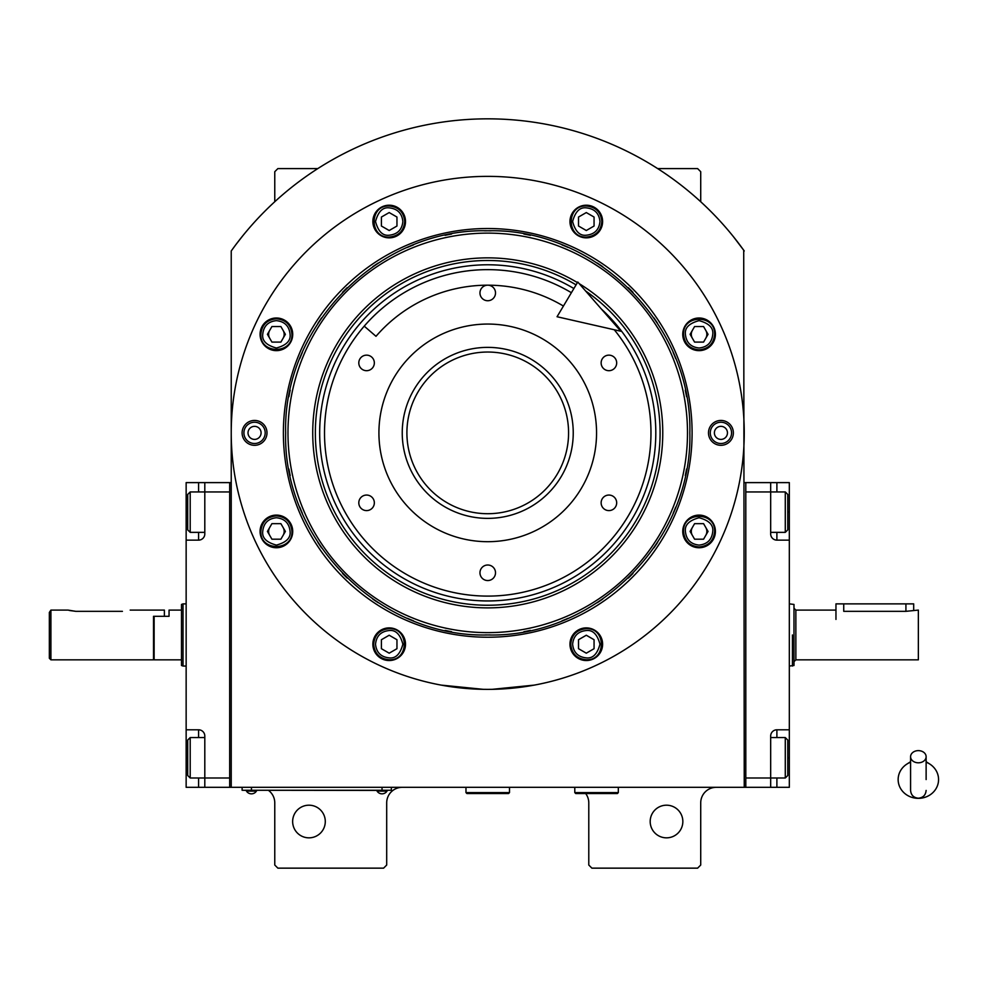 <?xml version="1.0" encoding="UTF-8"?>
<svg xmlns="http://www.w3.org/2000/svg" width="987" height="987" viewBox="0 0 987 987"><rect width="100%" height="100%" fill="white"/><g stroke="black" fill="none" stroke-linecap="round" stroke-linejoin="round"><path stroke-width="1.48" d="M744.247 250.982A315.026 315.026 0 0 0 231.229 250.982L231.229 787.318L744.247 787.318L743.717 250.254M585.673 793.536A15.545 15.545 0 0 1 588.783 802.863L588.783 865.044L591.892 868.153L697.612 868.153L700.721 865.044L700.721 802.863A15.545 15.545 0 0 1 716.266 787.318M573.237 787.318A15.545 15.545 0 0 1 574.792 787.392M268.55 790.427A15.545 15.545 0 0 1 274.768 802.863L274.768 865.044L277.878 868.153L383.585 868.153L386.694 865.044L386.694 802.863A15.545 15.545 0 0 1 402.24 787.318M274.768 201.743L274.768 171.701L277.878 168.592L317.826 168.592M657.65 168.592L697.612 168.592L700.721 171.701L700.721 201.743M743.322 249.711L733.514 236.794M692.343 527.539A7.773 7.773 0 0 0 692.343 535.312M705.804 535.312A7.773 7.773 0 0 0 705.804 527.539M692.343 330.435A7.773 7.773 0 0 0 692.343 338.208M705.804 338.208A7.773 7.773 0 0 0 705.804 330.435M269.673 330.435A7.773 7.773 0 0 0 269.673 338.208M283.133 338.208A7.773 7.773 0 0 0 283.133 330.435M269.673 527.539A7.773 7.773 0 0 0 269.673 535.312M283.133 535.312A7.773 7.773 0 0 0 283.133 527.539M241.975 236.794L236.349 244.011M234.783 246.108L232.735 248.897M232.155 249.711L231.229 250.982M682.844 821.517A16.323 16.323 0 0 0 666.521 805.195A16.323 16.323 0 0 0 650.186 821.517A16.323 16.323 0 0 0 666.521 837.84A16.323 16.323 0 0 0 682.844 821.517M325.291 821.517A16.323 16.323 0 0 0 308.968 805.195A16.323 16.323 0 0 0 292.645 821.517A16.323 16.323 0 0 0 308.968 837.84A16.323 16.323 0 0 0 325.291 821.517M388.249 790.266L382.031 790.266L391.358 790.266L391.358 787.318M245.22 790.266L382.031 790.427M382.031 787.318L382.031 790.266L251.438 790.266L251.438 787.318M242.111 787.318L242.111 790.266L251.438 790.427M377.059 790.427L377.059 791.118A5.91 5.91 0 0 0 387.003 791.118L377.059 791.118M387.003 790.427L387.003 791.118M256.423 790.427L256.423 791.118A5.91 5.91 0 0 1 246.466 791.118L256.423 791.118M246.466 790.427L246.466 791.118M692.097 432.874A204.358 204.358 0 0 1 487.738 637.232A204.358 204.358 0 0 1 283.38 432.874A204.358 204.358 0 0 1 487.738 228.515A204.358 204.358 0 0 1 692.097 432.874M689.839 432.874C692.615 540.864 595.729 637.75 487.738 634.962C379.748 637.75 282.862 540.864 285.65 432.874C282.862 324.883 379.748 227.997 487.738 230.773C595.729 227.997 692.615 324.883 689.839 432.874M492.192 689.333L534.374 685.101L525.047 686.644M450.43 686.644L441.103 685.101L483.297 689.333M231.229 432.874A256.509 256.509 0 0 0 487.738 689.37A256.509 256.509 0 0 0 744.247 432.874A256.509 256.509 0 0 0 487.738 176.365A256.509 256.509 0 0 0 231.229 432.874M733.366 432.874A12.436 12.436 0 0 1 720.929 445.31A12.436 12.436 0 0 1 708.493 432.874A12.436 12.436 0 0 1 720.929 420.437A12.436 12.436 0 0 1 733.366 432.874M266.996 432.874A12.436 12.436 0 0 1 254.56 445.31A12.436 12.436 0 0 1 242.111 432.874A12.436 12.436 0 0 1 254.56 420.437A12.436 12.436 0 0 1 266.996 432.874M715.402 334.322A16.323 16.323 0 0 0 699.08 317.999A16.323 16.323 0 0 0 682.757 334.322A16.323 16.323 0 0 0 699.08 350.644A16.323 16.323 0 0 0 715.402 334.322M602.613 221.532A16.323 16.323 0 0 0 586.29 205.21A16.323 16.323 0 0 0 569.968 221.532A16.323 16.323 0 0 0 586.29 237.855A16.323 16.323 0 0 0 602.613 221.532M405.509 221.532A16.323 16.323 0 0 0 389.186 205.21A16.323 16.323 0 0 0 372.864 221.532A16.323 16.323 0 0 0 389.186 237.855A16.323 16.323 0 0 0 405.509 221.532M292.72 334.322A16.323 16.323 0 0 0 276.397 317.999A16.323 16.323 0 0 0 260.075 334.322A16.323 16.323 0 0 0 276.397 350.644A16.323 16.323 0 0 0 292.72 334.322M292.72 531.425A16.323 16.323 0 0 0 276.397 515.103A16.323 16.323 0 0 0 260.075 531.425A16.323 16.323 0 0 0 276.397 547.748A16.323 16.323 0 0 0 292.72 531.425M405.509 644.215A16.323 16.323 0 0 0 389.186 627.892A16.323 16.323 0 0 0 372.864 644.215A16.323 16.323 0 0 0 389.186 660.537A16.323 16.323 0 0 0 405.509 644.215M602.613 644.215A16.323 16.323 0 0 0 586.29 627.892A16.323 16.323 0 0 0 569.968 644.215A16.323 16.323 0 0 0 586.29 660.537A16.323 16.323 0 0 0 602.613 644.215M715.402 531.425A16.323 16.323 0 0 0 699.08 515.103A16.323 16.323 0 0 0 682.757 531.425A16.323 16.323 0 0 0 699.08 547.748A16.323 16.323 0 0 0 715.402 531.425M487.738 632.63A199.756 199.756 0 0 0 687.495 432.874A199.756 199.756 0 0 0 487.738 233.117A199.756 199.756 0 0 0 287.982 432.874A199.756 199.756 0 0 0 487.738 632.63M485.246 634.949A202.088 202.088 0 0 0 490.231 634.949M523.9 631.705A202.088 202.088 0 0 0 530.426 630.409M561.998 620.835A202.088 202.088 0 0 0 568.142 618.281M597.234 602.736A202.088 202.088 0 0 0 602.761 599.035M628.275 578.111A202.088 202.088 0 0 0 632.975 573.41M653.9 547.896A202.088 202.088 0 0 0 657.601 542.369M673.159 513.277A202.088 202.088 0 0 0 675.7 507.133M685.274 475.549A202.088 202.088 0 0 0 686.57 469.035M686.57 396.712A202.088 202.088 0 0 0 685.274 390.186M675.7 358.614A202.088 202.088 0 0 0 673.159 352.47M657.601 323.378A202.088 202.088 0 0 0 653.9 317.851M632.975 292.337A202.088 202.088 0 0 0 628.275 287.636M602.761 266.712A202.088 202.088 0 0 0 597.234 263.011M568.142 247.453A202.088 202.088 0 0 0 561.998 244.912M530.426 235.338A202.088 202.088 0 0 0 523.9 234.042M491.07 230.81A202.088 202.088 0 0 0 484.42 230.81M451.577 234.042A202.088 202.088 0 0 0 445.063 235.338M413.479 244.912A202.088 202.088 0 0 0 407.335 247.453M378.243 263.011A202.088 202.088 0 0 0 372.716 266.712M347.202 287.636A202.088 202.088 0 0 0 342.501 292.337M321.577 317.851A202.088 202.088 0 0 0 317.876 323.378M302.33 352.47A202.088 202.088 0 0 0 299.777 358.614M290.203 390.186A202.088 202.088 0 0 0 288.907 396.712M288.907 469.035A202.088 202.088 0 0 0 290.203 475.549M299.777 507.133A202.088 202.088 0 0 0 302.33 513.277M317.876 542.369A202.088 202.088 0 0 0 321.577 547.896M342.501 573.41A202.088 202.088 0 0 0 347.202 578.111M372.716 599.035A202.088 202.088 0 0 0 378.243 602.736M407.335 618.281A202.088 202.088 0 0 0 413.479 620.835M445.063 630.409A202.088 202.088 0 0 0 451.577 631.705M577.432 282.59A175.007 175.007 0 0 0 312.731 432.874A175.007 175.007 0 0 0 487.738 607.881A175.007 175.007 0 0 0 579.196 283.651M585.575 290.968A172.367 172.367 0 0 1 487.738 605.241A172.367 172.367 0 0 1 402.634 282.973A172.367 172.367 0 0 1 576.075 284.861M601.367 309.017A168.086 168.086 0 0 1 487.738 600.947A168.086 168.086 0 0 1 404.756 286.699A168.086 168.086 0 0 1 573.879 288.537M487.738 347.375A85.499 85.499 0 0 1 573.237 432.874A85.499 85.499 0 0 1 487.738 518.372A85.499 85.499 0 0 1 402.24 432.874A85.499 85.499 0 0 1 487.738 347.375M614.284 329.769A163.225 163.225 0 0 1 487.738 596.099A163.225 163.225 0 0 1 324.513 432.874A163.225 163.225 0 0 1 571.399 292.707A163.225 163.225 0 0 0 364.228 326.154L375.998 336.308A147.68 147.68 0 0 1 563.429 306.056M487.738 541.69A108.817 108.817 0 0 1 378.922 432.874A108.817 108.817 0 0 1 487.738 324.057A108.817 108.817 0 0 1 596.555 432.874A108.817 108.817 0 0 1 487.738 541.69M608.905 495.055A7.773 7.773 0 0 0 601.132 502.827A7.773 7.773 0 0 0 608.905 510.6A7.773 7.773 0 0 0 616.678 502.827A7.773 7.773 0 0 0 608.905 495.055M608.905 355.147A7.773 7.773 0 0 0 601.132 362.92A7.773 7.773 0 0 0 608.905 370.693A7.773 7.773 0 0 0 616.678 362.92A7.773 7.773 0 0 0 608.905 355.147M487.738 285.181A7.773 7.773 0 0 0 479.966 292.966A7.773 7.773 0 0 0 487.738 300.739A7.773 7.773 0 0 0 495.511 292.966A7.773 7.773 0 0 0 487.738 285.181M366.572 355.147A7.773 7.773 0 0 0 358.799 362.92A7.773 7.773 0 0 0 366.572 370.693A7.773 7.773 0 0 0 374.344 362.92A7.773 7.773 0 0 0 366.572 355.147M366.572 495.055A7.773 7.773 0 0 0 358.799 502.827A7.773 7.773 0 0 0 366.572 510.6A7.773 7.773 0 0 0 374.344 502.827A7.773 7.773 0 0 0 366.572 495.055M487.738 565.008A7.773 7.773 0 0 0 479.966 572.781A7.773 7.773 0 0 0 487.738 580.553A7.773 7.773 0 0 0 495.511 572.781A7.773 7.773 0 0 0 487.738 565.008M699.08 545.095C707.334 544.232 711.886 539.667 712.762 531.425C713.539 524.948 708.974 520.396 699.08 517.743C689.185 520.396 684.62 524.948 685.397 531.425C686.273 539.667 690.826 544.232 699.08 545.095M699.08 546.971C708.518 546.045 713.7 540.864 714.625 531.425C715.587 511.365 682.572 511.365 683.535 531.425C684.46 540.864 689.642 546.045 699.08 546.971M694.589 523.653L690.098 531.425L694.589 539.198L703.571 539.198L708.049 531.425L703.571 523.653L694.589 523.653M699.08 348.004C707.334 347.128 711.886 342.575 712.762 334.322C713.539 327.857 708.974 323.292 699.08 320.639C689.185 323.292 684.62 327.857 685.397 334.322C686.273 342.575 690.826 347.128 699.08 348.004M699.08 349.867C708.518 348.942 713.7 343.76 714.625 334.322C715.587 314.273 682.572 314.273 683.535 334.322C684.46 343.76 689.642 348.942 699.08 349.867M694.589 326.549L690.098 334.322L694.589 342.094L703.571 342.094L708.049 334.322L703.571 326.549L694.589 326.549M402.869 221.532C402.005 213.278 397.44 208.726 389.186 207.85C382.722 207.073 378.169 211.637 375.516 221.532C378.169 231.427 382.722 235.992 389.186 235.214C397.44 234.338 402.005 229.786 402.869 221.532M404.732 221.532C403.819 212.094 398.637 206.912 389.186 205.987C369.138 205.025 369.138 238.04 389.186 237.077C398.637 236.152 403.819 230.97 404.732 221.532M381.414 226.023L389.186 230.514L396.959 226.023L396.959 217.041L389.186 212.563L381.414 217.041L381.414 226.023M276.397 517.743C268.156 518.607 263.591 523.172 262.727 531.425C261.937 537.89 266.502 542.443 276.397 545.095C286.304 542.443 290.857 537.89 290.079 531.425C289.216 523.172 284.651 518.607 276.397 517.743M276.397 515.88C266.959 516.793 261.777 521.975 260.852 531.425C259.889 551.474 292.905 551.474 291.942 531.425C291.029 521.975 285.848 516.793 276.397 515.88M280.888 539.198L285.379 531.425L280.888 523.653L271.918 523.653L267.428 531.425L271.918 539.198L280.888 539.198M572.608 644.215C573.472 652.456 578.037 657.021 586.29 657.885C592.755 658.662 597.32 654.11 599.973 644.215C597.32 634.308 592.755 629.755 586.29 630.533C578.037 631.396 573.472 635.961 572.608 644.215M570.745 644.215C571.658 653.653 576.852 658.835 586.29 659.76C606.339 660.71 606.339 627.707 586.29 628.67C576.852 629.583 571.658 634.764 570.745 644.215M594.063 639.724L586.29 635.233L578.518 639.724L578.518 648.693L586.29 653.184L594.063 648.693L594.063 639.724M599.973 221.532C599.097 213.278 594.544 208.726 586.29 207.85C579.825 207.073 575.261 211.637 572.608 221.532C575.261 231.427 579.825 235.992 586.29 235.214C594.544 234.338 599.097 229.786 599.973 221.532M601.836 221.532C600.91 212.094 595.729 206.912 586.29 205.987C566.23 205.025 566.23 238.04 586.29 237.077C595.729 236.152 600.91 230.97 601.836 221.532M578.518 226.023L586.29 230.514L594.063 226.023L594.063 217.041L586.29 212.563L578.518 217.041L578.518 226.023M276.397 320.639C268.156 321.515 263.591 326.068 262.727 334.322C261.937 340.786 266.502 345.351 276.397 348.004C286.304 345.351 290.857 340.786 290.079 334.322C289.216 326.068 284.651 321.515 276.397 320.639M276.397 318.776C266.959 319.702 261.777 324.883 260.852 334.322C259.889 354.382 292.905 354.382 291.942 334.322C291.029 324.883 285.848 319.702 276.397 318.776M280.888 342.094L285.379 334.322L280.888 326.549L271.918 326.549L267.428 334.322L271.918 342.094L280.888 342.094M375.516 644.215C376.38 652.456 380.945 657.021 389.186 657.885C395.664 658.662 400.216 654.11 402.869 644.215C400.216 634.308 395.664 629.755 389.186 630.533C380.945 631.396 376.38 635.961 375.516 644.215M373.641 644.215C374.567 653.653 379.748 658.835 389.186 659.76C409.247 660.71 409.247 627.707 389.186 628.67C379.748 629.583 374.567 634.764 373.641 644.215M396.959 639.724L389.186 635.233L381.414 639.724L381.414 648.693L389.186 653.184L396.959 648.693L396.959 639.724M731.564 432.874A10.647 10.647 0 0 1 720.929 443.508A10.647 10.647 0 0 1 710.282 432.874A10.647 10.647 0 0 1 720.929 422.226A10.647 10.647 0 0 1 731.564 432.874M714.391 432.874A6.527 6.527 0 0 0 720.929 439.4A6.527 6.527 0 0 0 727.456 432.874A6.527 6.527 0 0 0 720.929 426.347A6.527 6.527 0 0 0 714.391 432.874M243.912 432.874A10.647 10.647 0 0 1 254.56 422.226A10.647 10.647 0 0 1 265.195 432.874A10.647 10.647 0 0 1 254.56 443.508A10.647 10.647 0 0 1 243.912 432.874M261.086 432.874A6.527 6.527 0 0 0 254.56 426.347A6.527 6.527 0 0 0 248.021 432.874A6.527 6.527 0 0 0 254.56 439.4A6.527 6.527 0 0 0 261.086 432.874M568.574 432.874A80.835 80.835 0 0 1 487.738 513.709A80.835 80.835 0 0 1 406.903 432.874A80.835 80.835 0 0 1 487.738 352.038A80.835 80.835 0 0 1 568.574 432.874M770.674 737.573L785.282 737.573L785.282 777.99L770.674 777.99L770.674 736.018A6.218 6.218 0 0 1 776.892 729.8L789.329 729.8L789.329 482.618L745.802 482.618L745.802 787.318L770.674 787.318L770.674 777.99L745.802 777.99L745.802 491.945L785.282 491.945L785.282 532.363L770.674 532.363M789.329 729.8L789.329 787.318L770.674 787.318M789.329 540.136L776.892 540.136A6.218 6.218 0 0 1 770.674 533.918L770.674 482.618M745.802 482.618L744.247 482.618M745.802 787.318L744.247 787.318M787.774 496.399L787.774 494.438L785.282 491.945M787.774 494.438L787.774 529.871L785.282 532.363M787.774 529.871L787.774 527.909M785.282 737.573L787.774 740.053L787.774 775.498L785.282 777.99M204.802 532.363L190.195 532.363L190.195 491.945L204.802 491.945L204.802 533.918A6.218 6.218 0 0 1 198.584 540.136L186.148 540.136L186.148 729.8L198.584 729.8A6.218 6.218 0 0 1 204.802 736.018L204.802 787.318L229.675 787.318L229.675 482.618L204.802 482.618L204.802 491.945L229.675 491.945L229.675 777.99L190.195 777.99L190.195 737.573L204.802 737.573M186.148 540.136L186.148 482.618L204.802 482.618M204.802 787.318L198.584 787.318L198.584 777.99M186.148 729.8L186.148 787.318L198.584 787.318M204.79 534.386A6.218 6.218 0 0 1 198.584 540.136L198.584 532.363M229.675 787.318L231.229 787.318M229.675 482.618L231.229 482.618M190.195 532.363L187.703 529.871L187.703 494.438L190.195 491.945M187.703 773.537L187.703 775.498L190.195 777.99M187.703 775.498L187.703 740.053L190.195 737.573M187.703 740.053L187.703 742.014M153.503 659.217L154.132 659.834L154.132 616.307L169.048 616.307L169.048 610.089L181.485 610.089L181.485 604.439L183.039 603.871L183.039 627.189M186.148 666.052L183.039 666.052L183.039 603.871L186.148 603.871M183.039 642.734L183.039 666.052L181.485 665.485L181.485 604.439M154.132 659.834L181.485 659.834L181.485 665.497M181.485 659.834L181.485 610.089M792.438 634.962L792.438 666.052L792.438 634.962M789.329 603.871L793.992 604.439L793.992 665.497L789.329 666.052M835.964 619.417L835.964 603.871L843.737 603.871L843.737 611.335C833.719 609.978 833.719 609.978 843.737 611.335L905.918 611.335L918.354 610.089L918.354 659.834L795.855 659.834L793.992 661.709L793.992 634.962M843.737 603.871L913.691 603.871L913.691 610.089M574.792 787.318L574.792 792.598L575.729 793.536L617.393 793.536L618.318 792.598L574.792 792.598M618.318 787.318L618.318 792.598M465.975 787.318L465.975 792.598L466.913 793.536L508.576 793.536L509.502 792.598L465.975 792.598M509.502 787.318L509.502 792.598M918.354 762.803A7.773 6.082 0 0 0 926.127 756.708A7.773 6.082 0 0 0 918.354 750.626A7.773 6.082 0 0 0 910.582 756.708A7.773 6.082 0 0 0 918.354 762.803M926.127 779.557L926.127 756.708M910.582 762.211A20.209 18.802 180 0 0 906.88 764.086A20.209 18.802 180 0 0 899.058 785.146A20.209 18.802 180 0 0 918.354 798.347A20.209 18.802 180 0 0 937.65 785.146A20.209 18.802 180 0 0 929.84 764.086A20.209 18.802 180 0 0 926.127 762.211M620.811 331.25L557.05 316.741L577.765 282.023L620.811 331.25M130.185 610.089L164.385 610.089L164.385 616.307L153.503 616.307L153.503 659.834L50.905 659.834L49.35 658.28L49.35 612.433L50.905 610.089L68.004 610.089L75.777 611.335L69.275 610.459M50.905 659.834L50.905 610.089L49.35 612.433M75.777 611.335L122.413 611.335C132.443 609.978 132.443 609.978 122.413 611.335M776.892 482.618L776.892 491.945M789.329 512.154L787.774 512.154M789.329 757.782L787.774 757.782M776.892 777.99L776.892 787.318M776.892 532.363L776.892 540.136M776.892 729.8L776.892 737.573M186.148 512.154L187.703 512.154M198.584 491.945L198.584 482.618M186.148 757.782L187.703 757.782M198.584 737.573L198.584 729.8M835.964 610.089L795.855 610.089L795.855 659.834M905.918 611.335L905.918 603.871M795.855 610.089L793.992 608.226M910.582 756.708L910.582 790.427C911.038 795.14 913.629 797.73 918.354 798.199C923.079 797.73 925.67 795.14 926.127 790.427M910.582 761.705L906.88 764.086M910.582 779.557L910.582 790.427M926.127 761.705L929.84 764.086"/></g></svg>
